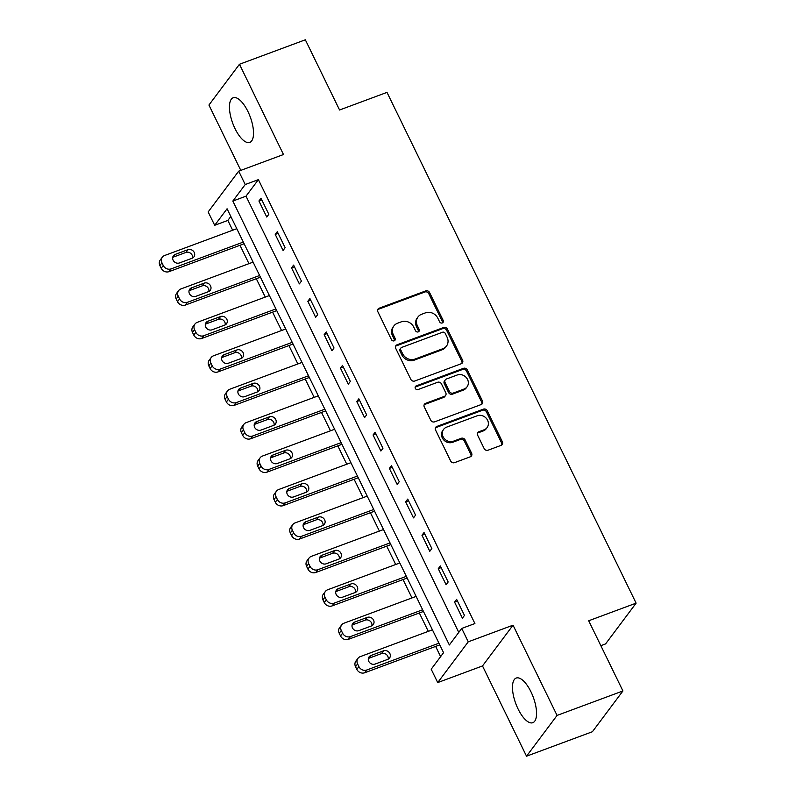 <?xml version="1.0" encoding="UTF-8"?>
<svg xmlns="http://www.w3.org/2000/svg" width="796" height="796" viewBox="0 0 796 796"><rect width="100%" height="100%" fill="white"/><g stroke="black" fill="none" stroke-linecap="round" stroke-linejoin="round"><path stroke-width="1.19" d="M442.287 322.957A2.099 1.871 36.8 0 0 443.193 320.45L429.591 292.56A2.995 2.677 36.8 0 0 425.731 290.898L379.185 308.191A2.995 2.677 36.8 0 0 377.871 311.773L391.473 339.663A2.099 1.871 36.8 0 0 394.965 340.25A2.099 1.871 36.8 0 0 395.095 338.32L393.333 334.708A9.592 8.557 36.8 0 1 393.93 325.882A9.592 8.557 36.8 0 1 397.512 323.236L401.393 321.793A9.592 8.557 36.8 0 1 413.771 327.116L415.522 330.728A2.099 1.871 36.8 0 0 419.014 331.315A2.099 1.871 36.8 0 0 419.144 329.385L417.383 325.773A9.592 8.557 36.8 0 1 417.99 316.947A9.592 8.557 36.8 0 1 421.562 314.301L425.442 312.858A9.592 8.557 36.8 0 1 437.82 318.181L439.581 321.793A2.099 1.871 36.8 0 0 442.287 322.957M442.536 322.838A2.099 1.871 36.8 0 0 442.367 321.554L428.765 293.664A2.995 2.677 36.8 0 0 424.905 291.993L378.359 309.286A2.995 2.677 36.8 0 0 377.732 309.624M394.438 340.708A2.099 1.871 36.8 0 0 394.269 339.414L392.508 335.812L393.333 334.708M418.487 331.773A2.099 1.871 36.8 0 0 418.318 330.489L416.557 326.877L417.383 325.773M530.952 691.784A23.82 9.313 -110.4 0 0 516.216 678.053A23.82 9.313 -110.4 0 0 518.077 708.977A23.82 9.313 -110.4 0 0 532.803 722.708A23.82 9.313 -110.4 0 0 530.952 691.784M247.924 111.49A23.82 9.313 -110.4 0 0 233.188 97.759A23.82 9.313 -110.4 0 0 235.049 128.683A23.82 9.313 -110.4 0 0 249.775 142.414A23.82 9.313 -110.4 0 0 247.924 111.49M484.147 448.556A2.995 2.677 36.8 0 0 488.008 450.218L501.072 445.372A2.995 2.677 36.8 0 0 502.375 441.78L487.271 410.806A2.995 2.677 36.8 0 0 483.401 409.144L436.855 426.437A2.995 2.677 36.8 0 0 435.551 430.019L450.655 460.993A2.995 2.677 36.8 0 0 454.526 462.665L470.297 456.805A2.995 2.677 36.8 0 0 471.6 453.213L465.133 439.959A2.995 2.677 36.8 0 0 461.272 438.298L453.451 441.203A8.02 7.154 36.8 0 1 444.228 438.477A8.02 7.154 36.8 0 1 443.611 429.372A8.02 7.154 36.8 0 1 446.596 427.154L477.242 415.771A8.02 7.154 36.8 0 1 486.465 418.497A8.02 7.154 36.8 0 1 487.082 427.601A8.02 7.154 36.8 0 1 484.097 429.82L478.983 431.711A2.995 2.677 36.8 0 0 477.68 435.303L484.147 448.556M461.73 628.442L468.257 641.815L437.72 682.58L431.193 669.217L443.571 652.68L227.069 208.771L214.691 225.298L208.164 211.935L238.701 171.16L245.218 184.533L232.84 201.06L449.352 644.969L461.73 628.442L474.904 623.547L258.392 179.637L245.218 184.533M238.701 171.16L283.485 154.524L239.467 64.267L305.336 39.8L339.574 109.997L386.995 92.376L636.113 603.149L588.692 620.761L622.93 690.958L557.061 715.425L513.042 625.178L468.257 641.815M461.252 363.732A2.995 2.677 36.8 0 0 462.566 360.15L447.452 329.176A2.995 2.677 36.8 0 0 443.591 327.514L397.035 344.807A2.995 2.677 36.8 0 0 395.731 348.389L410.835 379.364A2.995 2.677 36.8 0 0 414.706 381.025L461.252 363.732M467.361 369.991L482.466 400.965A2.995 2.677 36.8 0 1 481.162 404.557L434.616 421.84A2.995 2.677 36.8 0 1 430.745 420.179L424.278 406.925A2.995 2.677 36.8 0 1 425.591 403.343L444.466 396.328A2.995 2.677 36.8 0 0 445.77 392.736L441.481 383.951A2.995 2.677 36.8 0 0 437.621 382.279L417.96 389.582A2.099 1.871 36.8 0 1 416.169 385.911L463.491 368.329A2.995 2.677 36.8 0 1 467.361 369.991L466.536 371.095L481.64 402.07L482.466 400.965M622.93 690.958L592.393 731.733L526.524 756.2L557.061 715.425M239.467 64.267L208.93 105.042L240.8 170.374M258.392 179.637L246.014 196.164L458.775 632.392M258.929 201L266.76 217.039L268.819 214.283L260.998 198.244L258.929 201L261.814 199.925M275.237 234.422L283.058 250.471L285.127 247.715L277.297 231.666L275.237 234.422L278.122 233.347M291.535 267.854L299.366 283.893L301.425 281.137L293.605 265.098L291.535 267.854L294.421 266.779M307.843 301.276L315.664 317.325L317.733 314.569L309.903 298.52L307.843 301.276L310.729 300.201M324.151 334.708L331.972 350.747L334.031 347.991L326.211 331.952L324.151 334.708L327.027 333.633M340.449 368.13L348.28 384.179L350.34 381.423L342.509 365.374L340.449 368.13L343.335 367.055M356.757 401.562L364.578 417.601L366.638 414.845L358.817 398.806L356.757 401.562L359.633 400.488M373.055 434.984L380.886 451.034L382.946 448.277L375.125 432.228L373.055 434.984L375.941 433.91M389.363 468.416L397.184 484.456L399.254 481.699L391.423 465.66L389.363 468.416L392.249 467.342M405.661 501.838L413.492 517.888L415.552 515.131L407.731 499.082L405.661 501.838L408.547 500.774M421.97 535.27L429.79 551.31L431.86 548.553L424.029 532.514L421.97 535.27L424.855 534.196M438.268 568.692L446.098 584.742L448.158 581.985L440.337 565.936L438.268 568.692L441.153 567.628M454.576 602.124L462.396 618.164L464.466 615.408L456.635 599.368L454.576 602.124L457.461 601.05M230.82 216.462L227.855 220.412L232.651 230.233M239.994 245.287L248.959 263.665M256.302 278.719L265.257 297.087M272.6 312.141L281.565 330.519M288.908 345.573L297.863 363.941M305.206 378.995L314.171 397.373M321.514 412.428L330.469 430.795M337.812 445.85L346.777 464.227M354.12 479.282L363.075 497.649M370.419 512.704L379.384 531.081M386.727 546.136L395.692 564.503M403.025 579.558L411.99 597.935M419.333 612.99L428.298 631.357M435.641 646.412L440.616 656.63M600.841 645.675L605.577 643.914L636.113 603.149M513.042 625.178L482.505 665.944L526.524 756.2M482.505 665.944L437.72 682.58M227.855 220.412L214.691 225.298M246.014 196.164L232.84 201.06M417.99 316.947L417.164 318.052A9.592 8.557 36.8 0 0 416.557 326.877M393.93 325.882L393.115 326.987A9.592 8.557 36.8 0 0 392.508 335.812M461.879 363.394A2.995 2.677 36.8 0 0 461.74 361.255L446.626 330.28A2.995 2.677 36.8 0 0 442.765 328.619L396.209 345.902A2.995 2.677 36.8 0 0 395.592 346.24M445.243 333.405A2.099 1.871 36.8 0 0 442.536 332.24L401.672 347.424A2.099 1.871 36.8 0 0 400.766 349.932L402.617 353.742A9.592 8.557 36.8 0 0 414.995 359.066L442.924 348.688A9.592 8.557 36.8 0 0 446.496 346.041A9.592 8.557 36.8 0 0 447.093 337.215L445.243 333.405M400.895 348.001L400.07 349.106A2.099 1.871 36.8 0 0 399.94 351.036L400.766 349.932M446.496 346.041L445.67 347.136A9.592 8.557 36.8 0 1 442.098 349.792L414.169 360.17A9.592 8.557 36.8 0 1 401.791 354.837L399.94 351.036M481.789 404.219A2.995 2.677 36.8 0 0 481.64 402.07M445.581 395.493L444.755 396.597A2.995 2.677 36.8 0 1 443.641 397.423L424.765 404.438A2.995 2.677 36.8 0 0 424.139 404.776M466.536 371.095A2.995 2.677 36.8 0 0 462.675 369.434L415.343 387.015A2.099 1.871 36.8 0 0 415.094 387.125M464.058 389.045A8.02 7.154 36.8 0 0 467.053 386.836A8.02 7.154 36.8 0 0 466.426 377.732A8.02 7.154 36.8 0 0 457.202 375.006L446.407 379.015A2.995 2.677 36.8 0 0 445.103 382.597L449.392 391.393A2.995 2.677 36.8 0 0 453.262 393.055L464.058 389.045L463.232 390.149A8.02 7.154 36.8 0 0 466.227 387.931L467.053 386.836M445.292 379.841L444.466 380.946A2.995 2.677 36.8 0 0 444.277 383.702L445.103 382.597M463.232 390.149L452.436 394.159A2.995 2.677 36.8 0 1 448.566 392.498L444.277 383.702M487.082 427.601L486.256 428.706A8.02 7.154 36.8 0 1 483.272 430.925L478.157 432.815A2.995 2.677 36.8 0 0 477.53 433.153M443.611 429.372L442.785 430.477A8.02 7.154 36.8 0 0 443.402 439.571A8.02 7.154 36.8 0 0 452.625 442.307L453.451 441.203M470.924 456.466A2.995 2.677 36.8 0 0 470.774 454.317L464.317 441.064A2.995 2.677 36.8 0 0 460.446 439.402L452.625 442.307M501.699 445.034A2.995 2.677 36.8 0 0 501.55 442.884L486.446 411.91A2.995 2.677 36.8 0 0 482.575 410.248L436.029 427.542A2.995 2.677 36.8 0 0 435.402 427.88M243.307 242.074L171.13 268.879A6.109 5.453 36.8 0 1 163.26 265.486L161.956 262.819A6.109 5.453 36.8 0 1 162.334 257.198A6.109 5.453 36.8 0 1 164.613 255.506L236.78 228.701M244.123 243.755L169.07 271.635A6.109 5.453 -143.2 0 1 161.19 268.242L159.887 265.565A6.109 5.453 -143.2 0 1 160.275 259.954L162.334 257.198M192.562 258.043A4.885 4.358 36.8 0 0 190.781 253.417A4.885 4.358 36.8 0 0 185.856 252.451L173.21 257.148A4.885 4.358 36.8 0 0 172.732 257.357M179.448 262.949L192.095 258.252A4.885 4.358 36.8 0 0 193.916 256.899A4.885 4.358 36.8 0 0 193.537 251.357A4.885 4.358 36.8 0 0 187.916 249.695L175.269 254.392A4.885 4.358 36.8 0 0 173.448 255.745A4.885 4.358 36.8 0 0 173.826 261.287A4.885 4.358 36.8 0 0 179.448 262.949M259.605 275.496L187.438 302.311A6.109 5.453 36.8 0 1 179.558 298.918L178.254 296.241A6.109 5.453 36.8 0 1 178.632 290.62A6.109 5.453 36.8 0 1 180.921 288.938L253.088 262.123M260.431 277.177L185.378 305.057A6.109 5.453 -143.2 0 1 177.498 301.674L176.195 298.998A6.109 5.453 -143.2 0 1 176.573 293.376L178.632 290.62M208.87 291.465A4.885 4.358 36.8 0 0 207.079 286.839A4.885 4.358 36.8 0 0 202.154 285.873L189.508 290.57A4.885 4.358 36.8 0 0 189.04 290.789M195.746 296.381L208.393 291.674A4.885 4.358 36.8 0 0 210.214 290.331A4.885 4.358 36.8 0 0 209.846 284.779A4.885 4.358 36.8 0 0 204.224 283.117L191.577 287.824A4.885 4.358 36.8 0 0 189.746 289.167A4.885 4.358 36.8 0 0 190.125 294.719A4.885 4.358 36.8 0 0 195.746 296.381M275.913 308.928L203.736 335.733A6.109 5.453 36.8 0 1 195.866 332.34L194.562 329.673A6.109 5.453 36.8 0 1 194.94 324.052A6.109 5.453 36.8 0 1 197.219 322.36L269.386 295.555M276.729 310.609L201.677 338.489A6.109 5.453 -143.2 0 1 193.796 335.096L192.493 332.42A6.109 5.453 -143.2 0 1 192.881 326.808L194.94 324.052M225.169 324.897A4.885 4.358 36.8 0 0 223.387 320.271A4.885 4.358 36.8 0 0 218.462 319.305L205.816 324.002A4.885 4.358 36.8 0 0 205.338 324.211M212.054 329.803L224.701 325.106A4.885 4.358 36.8 0 0 226.522 323.753A4.885 4.358 36.8 0 0 226.144 318.211A4.885 4.358 36.8 0 0 220.522 316.549L207.875 321.246A4.885 4.358 36.8 0 0 206.055 322.599A4.885 4.358 36.8 0 0 206.433 328.141A4.885 4.358 36.8 0 0 212.054 329.803M292.212 342.35L220.044 369.165A6.109 5.453 36.8 0 1 212.164 365.772L210.86 363.095A6.109 5.453 36.8 0 1 211.248 357.474A6.109 5.453 36.8 0 1 213.527 355.792L285.694 328.977M293.037 344.031L217.985 371.911A6.109 5.453 -143.2 0 1 210.104 368.528L208.801 365.852A6.109 5.453 -143.2 0 1 209.179 360.23L211.248 357.474M241.477 358.319A4.885 4.358 36.8 0 0 239.686 353.693A4.885 4.358 36.8 0 0 234.76 352.728L222.114 357.424A4.885 4.358 36.8 0 0 221.646 357.643M228.352 363.235L240.999 358.538A4.885 4.358 36.8 0 0 242.83 357.185A4.885 4.358 36.8 0 0 242.452 351.633A4.885 4.358 36.8 0 0 236.83 349.971L224.183 354.678A4.885 4.358 36.8 0 0 222.363 356.021A4.885 4.358 36.8 0 0 222.731 361.573A4.885 4.358 36.8 0 0 228.352 363.235M308.52 375.782L236.352 402.587A6.109 5.453 36.8 0 1 228.472 399.194L227.168 396.527A6.109 5.453 36.8 0 1 227.547 390.906A6.109 5.453 36.8 0 1 229.825 389.214L302.002 362.409M309.345 377.463L234.283 405.343A6.109 5.453 -143.2 0 1 226.402 401.95L225.099 399.274A6.109 5.453 -143.2 0 1 225.487 393.662L227.547 390.906M257.775 391.751A4.885 4.358 36.8 0 0 255.994 387.125A4.885 4.358 36.8 0 0 251.068 386.16L238.422 390.856A4.885 4.358 36.8 0 0 237.944 391.065M244.661 396.657L257.307 391.96A4.885 4.358 36.8 0 0 259.128 390.607A4.885 4.358 36.8 0 0 258.75 385.065A4.885 4.358 36.8 0 0 253.128 383.403L240.482 388.1A4.885 4.358 36.8 0 0 238.661 389.453A4.885 4.358 36.8 0 0 239.039 394.995A4.885 4.358 36.8 0 0 244.661 396.657M324.828 409.204L252.65 436.019A6.109 5.453 36.8 0 1 244.77 432.626L243.467 429.949A6.109 5.453 36.8 0 1 243.855 424.328A6.109 5.453 36.8 0 1 246.133 422.646L318.3 395.831M325.644 410.885L250.591 438.775A6.109 5.453 -143.2 0 1 242.71 435.382L241.407 432.706A6.109 5.453 -143.2 0 1 241.785 427.084L243.855 424.328M274.083 425.173A4.885 4.358 36.8 0 0 272.292 420.547A4.885 4.358 36.8 0 0 267.376 419.582L254.73 424.278A4.885 4.358 36.8 0 0 254.252 424.497M260.959 430.089L273.605 425.392A4.885 4.358 36.8 0 0 275.436 424.039A4.885 4.358 36.8 0 0 275.058 418.497A4.885 4.358 36.8 0 0 269.436 416.825L256.79 421.532A4.885 4.358 36.8 0 0 254.969 422.875A4.885 4.358 36.8 0 0 255.337 428.427A4.885 4.358 36.8 0 0 260.959 430.089M341.126 442.636L268.958 469.441A6.109 5.453 36.8 0 1 261.078 466.048L259.775 463.381A6.109 5.453 36.8 0 1 260.153 457.76A6.109 5.453 36.8 0 1 262.431 456.068L334.609 429.263M341.952 444.317L266.889 472.197A6.109 5.453 -143.2 0 1 259.018 468.804L257.705 466.128A6.109 5.453 -143.2 0 1 258.093 460.516L260.153 457.76M290.391 458.605A4.885 4.358 36.8 0 0 288.6 453.979A4.885 4.358 36.8 0 0 283.675 453.014L271.028 457.71A4.885 4.358 36.8 0 0 270.55 457.919M277.267 463.511L289.913 458.814A4.885 4.358 36.8 0 0 291.734 457.461A4.885 4.358 36.8 0 0 291.356 451.919A4.885 4.358 36.8 0 0 285.734 450.257L273.088 454.954A4.885 4.358 36.8 0 0 271.267 456.307A4.885 4.358 36.8 0 0 271.645 461.849A4.885 4.358 36.8 0 0 277.267 463.511M357.434 476.058L285.257 502.873A6.109 5.453 36.8 0 1 277.376 499.48L276.073 496.803A6.109 5.453 36.8 0 1 276.461 491.182A6.109 5.453 36.8 0 1 278.739 489.5L350.907 462.685M358.25 477.739L283.197 505.629A6.109 5.453 -143.2 0 1 275.316 502.236L274.013 499.56A6.109 5.453 -143.2 0 1 274.391 493.938L276.461 491.182M306.689 492.027A4.885 4.358 36.8 0 0 304.898 487.401A4.885 4.358 36.8 0 0 299.983 486.436L287.336 491.142A4.885 4.358 36.8 0 0 286.858 491.351M293.565 496.943L306.211 492.246A4.885 4.358 36.8 0 0 308.042 490.893A4.885 4.358 36.8 0 0 307.664 485.351A4.885 4.358 36.8 0 0 302.042 483.689L289.396 488.386A4.885 4.358 36.8 0 0 287.575 489.729A4.885 4.358 36.8 0 0 287.953 495.281A4.885 4.358 36.8 0 0 293.565 496.943M373.732 509.49L301.565 536.295A6.109 5.453 36.8 0 1 293.684 532.902L292.381 530.236A6.109 5.453 36.8 0 1 292.759 524.614A6.109 5.453 36.8 0 1 295.037 522.922L367.215 496.117M374.558 511.171L299.495 539.051A6.109 5.453 -143.2 0 1 291.625 535.658L290.321 532.982A6.109 5.453 -143.2 0 1 290.699 527.37L292.759 524.614M322.997 525.46A4.885 4.358 36.8 0 0 321.206 520.833A4.885 4.358 36.8 0 0 316.281 519.868L303.634 524.564A4.885 4.358 36.8 0 0 303.157 524.773M309.873 530.365L322.519 525.668A4.885 4.358 36.8 0 0 324.34 524.315A4.885 4.358 36.8 0 0 323.962 518.773A4.885 4.358 36.8 0 0 318.34 517.111L305.704 521.808A4.885 4.358 36.8 0 0 303.873 523.161A4.885 4.358 36.8 0 0 304.251 528.703A4.885 4.358 36.8 0 0 309.873 530.365M390.04 542.912L317.863 569.727A6.109 5.453 36.8 0 1 309.992 566.334L308.679 563.658A6.109 5.453 36.8 0 1 309.067 558.036A6.109 5.453 36.8 0 1 311.345 556.354L383.513 529.539M390.856 544.593L315.803 572.483A6.109 5.453 -143.2 0 1 307.923 569.09L306.619 566.414A6.109 5.453 -143.2 0 1 306.997 560.792L309.067 558.036M339.295 558.882A4.885 4.358 36.8 0 0 337.514 554.255A4.885 4.358 36.8 0 0 332.589 553.29L319.942 557.996A4.885 4.358 36.8 0 0 319.465 558.205M326.181 563.797L338.827 559.1A4.885 4.358 36.8 0 0 340.648 557.747A4.885 4.358 36.8 0 0 340.27 552.205A4.885 4.358 36.8 0 0 334.648 550.543L322.002 555.24A4.885 4.358 36.8 0 0 320.181 556.583A4.885 4.358 36.8 0 0 320.559 562.135A4.885 4.358 36.8 0 0 326.181 563.797M406.338 576.344L334.171 603.149A6.109 5.453 36.8 0 1 326.29 599.756L324.987 597.09A6.109 5.453 36.8 0 1 325.365 591.468A6.109 5.453 36.8 0 1 327.644 589.776L399.821 562.971M407.164 578.025L332.101 605.905A6.109 5.453 -143.2 0 1 324.231 602.512L322.927 599.846A6.109 5.453 -143.2 0 1 323.305 594.224L325.365 591.468M355.603 592.314A4.885 4.358 36.8 0 0 353.812 587.687A4.885 4.358 36.8 0 0 348.887 586.722L336.24 591.418A4.885 4.358 36.8 0 0 335.773 591.627M342.479 597.219L355.125 592.523A4.885 4.358 36.8 0 0 356.946 591.169A4.885 4.358 36.8 0 0 356.578 585.627A4.885 4.358 36.8 0 0 350.956 583.966L338.31 588.662A4.885 4.358 36.8 0 0 336.479 590.015A4.885 4.358 36.8 0 0 336.857 595.557A4.885 4.358 36.8 0 0 342.479 597.219M422.646 609.766L350.469 636.581A6.109 5.453 36.8 0 1 342.598 633.188L341.295 630.512A6.109 5.453 36.8 0 1 341.673 624.9A6.109 5.453 36.8 0 1 343.952 623.208L416.119 596.393M423.462 611.447L348.409 639.337A6.109 5.453 -143.2 0 1 340.529 635.944L339.225 633.268A6.109 5.453 -143.2 0 1 339.613 627.646L341.673 624.9M371.901 625.736A4.885 4.358 36.8 0 0 370.12 621.109A4.885 4.358 36.8 0 0 365.195 620.144L352.548 624.85A4.885 4.358 36.8 0 0 352.071 625.059M358.787 630.651L371.434 625.955A4.885 4.358 36.8 0 0 373.254 624.601A4.885 4.358 36.8 0 0 372.876 619.059A4.885 4.358 36.8 0 0 367.255 617.398L354.608 622.094A4.885 4.358 36.8 0 0 352.787 623.437A4.885 4.358 36.8 0 0 353.165 628.989A4.885 4.358 36.8 0 0 358.787 630.651M438.944 643.198L366.777 670.003A6.109 5.453 36.8 0 1 358.897 666.61L357.593 663.944A6.109 5.453 36.8 0 1 357.971 658.322A6.109 5.453 36.8 0 1 360.26 656.63L432.427 629.825M439.77 644.879L364.717 672.759A6.109 5.453 -143.2 0 1 356.837 669.366L355.533 666.7A6.109 5.453 -143.2 0 1 355.911 661.078L357.971 658.322M388.209 659.168A4.885 4.358 36.8 0 0 386.418 654.541A4.885 4.358 36.8 0 0 381.493 653.576L368.846 658.272A4.885 4.358 36.8 0 0 368.379 658.481M375.085 664.073L387.732 659.377A4.885 4.358 36.8 0 0 389.552 658.023A4.885 4.358 36.8 0 0 389.184 652.481A4.885 4.358 36.8 0 0 383.563 650.82L370.916 655.516A4.885 4.358 36.8 0 0 369.085 656.869A4.885 4.358 36.8 0 0 369.463 662.411A4.885 4.358 36.8 0 0 375.085 664.073M442.367 321.554L443.193 320.45M394.269 339.414L395.095 338.32M418.318 330.489L419.144 329.385M378.359 309.286L379.185 308.191M424.905 291.993L425.731 290.898M428.765 293.664L429.591 292.56M396.209 345.902L397.035 344.807M442.765 328.619L443.591 327.514M446.626 330.28L447.452 329.176M461.74 361.255L462.566 360.15M401.791 354.837L402.617 353.742M414.169 360.17L414.995 359.066M442.098 349.792L442.924 348.688M424.765 404.438L425.591 403.343M443.641 397.423L444.466 396.328M415.343 387.015L416.169 385.911M462.675 369.434L463.491 368.329M448.566 392.498L449.392 391.393M452.436 394.159L453.262 393.055M478.157 432.815L478.983 431.711M483.272 430.925L484.097 429.82M460.446 439.402L461.272 438.298M464.317 441.064L465.133 439.959M470.774 454.317L471.6 453.213M436.029 427.542L436.855 426.437M482.575 410.248L483.401 409.144M486.446 411.91L487.271 410.806M501.55 442.884L502.375 441.78M171.13 268.879L169.07 271.635M161.956 262.819L159.887 265.565M163.26 265.486L161.19 268.242M173.21 257.148L175.269 254.392M185.856 252.451L187.916 249.695M187.438 302.311L185.378 305.057M178.254 296.241L176.195 298.998M179.558 298.918L177.498 301.674M189.508 290.57L191.577 287.824M202.154 285.873L204.224 283.117M203.736 335.733L201.677 338.489M194.562 329.673L192.493 332.42M195.866 332.34L193.796 335.096M205.816 324.002L207.875 321.246M218.462 319.305L220.522 316.549M220.044 369.165L217.985 371.911M210.86 363.095L208.801 365.852M212.164 365.772L210.104 368.528M222.114 357.424L224.183 354.678M234.76 352.728L236.83 349.971M236.352 402.587L234.283 405.343M227.168 396.527L225.099 399.274M228.472 399.194L226.402 401.95M238.422 390.856L240.482 388.1M251.068 386.16L253.128 383.403M252.65 436.019L250.591 438.775M243.467 429.949L241.407 432.706M244.77 432.626L242.71 435.382M254.73 424.278L256.79 421.532M267.376 419.582L269.436 416.825M268.958 469.441L266.889 472.197M259.775 463.381L257.705 466.128M261.078 466.048L259.018 468.804M271.028 457.71L273.088 454.954M283.675 453.014L285.734 450.257M285.257 502.873L283.197 505.629M276.073 496.803L274.013 499.56M277.376 499.48L275.316 502.236M287.336 491.142L289.396 488.386M299.983 486.436L302.042 483.689M301.565 536.295L299.495 539.051M292.381 530.236L290.321 532.982M293.684 532.902L291.625 535.658M303.634 524.564L305.704 521.808M316.281 519.868L318.34 517.111M317.863 569.727L315.803 572.483M308.679 563.658L306.619 566.414M309.992 566.334L307.923 569.09M319.942 557.996L322.002 555.24M332.589 553.29L334.648 550.543M334.171 603.149L332.101 605.905M324.987 597.09L322.927 599.846M326.29 599.756L324.231 602.512M336.24 591.418L338.31 588.662M348.887 586.722L350.956 583.966M350.469 636.581L348.409 639.337M341.295 630.512L339.225 633.268M342.598 633.188L340.529 635.944M352.548 624.85L354.608 622.094M365.195 620.144L367.255 617.398M366.777 670.003L364.717 672.759M357.593 663.944L355.533 666.7M358.897 666.61L356.837 669.366M368.846 658.272L370.916 655.516M381.493 653.576L383.563 650.82"/></g></svg>
